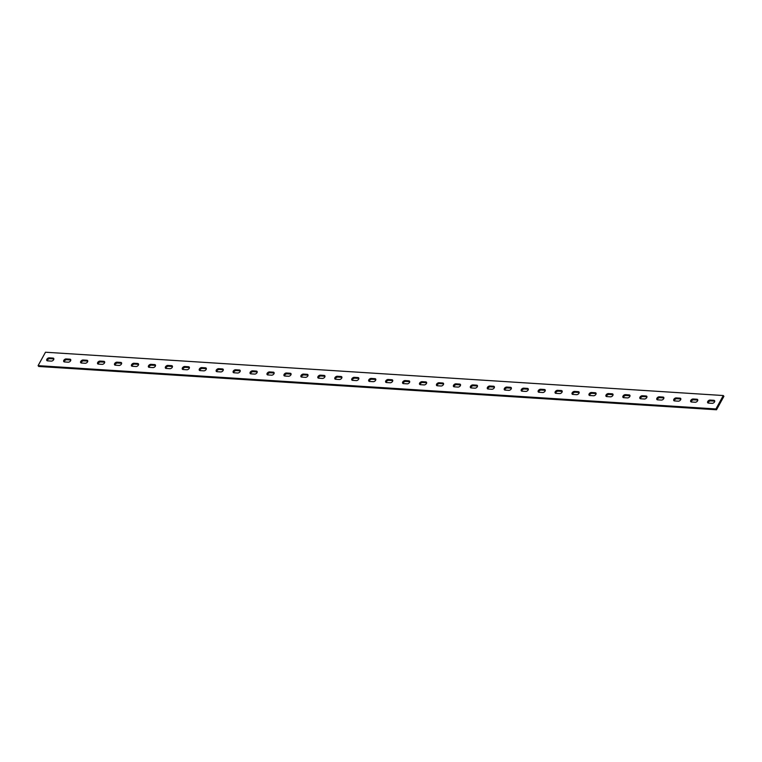 <?xml version="1.0" encoding="UTF-8"?>
<svg xmlns="http://www.w3.org/2000/svg" width="762" height="762" viewBox="0 0 762 762"><rect width="100%" height="100%" fill="white"/><g stroke="black" fill="none" stroke-linecap="round" stroke-linejoin="round"><path stroke-width="1.14" d="M38.1 365.646L38.7 366.465L716.518 409.775L715.928 408.956L38.1 365.646L45.482 352.225L723.3 395.535L723.9 396.354L716.518 409.775M723.3 395.535L715.928 408.956M69.904 359.169A1.953 1.219 144.1 0 1 70.656 359.531A1.953 1.219 144.1 0 1 70.256 361.245A1.953 1.219 144.1 0 1 68.237 362.188L64.513 361.95A1.953 1.219 144.1 0 1 63.76 361.579A1.953 1.219 144.1 0 1 64.16 359.864A1.953 1.219 144.1 0 1 66.17 358.931L69.904 359.169L70.495 359.988A1.953 1.219 144.1 0 1 70.809 360.045M52.959 358.083A1.953 1.219 144.1 0 1 53.711 358.445A1.953 1.219 144.1 0 1 53.311 360.169A1.953 1.219 144.1 0 1 51.292 361.102L47.568 360.864A1.953 1.219 144.1 0 1 46.815 360.502A1.953 1.219 144.1 0 1 47.215 358.778A1.953 1.219 144.1 0 1 49.225 357.845L52.959 358.083L53.55 358.912A1.953 1.219 144.1 0 1 53.864 358.969M86.849 360.245A1.953 1.219 144.1 0 1 87.601 360.617A1.953 1.219 144.1 0 1 87.201 362.331A1.953 1.219 144.1 0 1 85.192 363.264L81.458 363.026A1.953 1.219 144.1 0 1 80.705 362.664A1.953 1.219 144.1 0 1 81.105 360.95A1.953 1.219 144.1 0 1 83.115 360.007L86.849 360.245L87.439 361.074A1.953 1.219 144.1 0 1 87.754 361.131M103.794 361.331A1.953 1.219 144.1 0 1 104.546 361.693A1.953 1.219 144.1 0 1 104.146 363.417A1.953 1.219 144.1 0 1 102.137 364.35L98.403 364.112A1.953 1.219 144.1 0 1 97.65 363.75A1.953 1.219 144.1 0 1 98.05 362.026A1.953 1.219 144.1 0 1 100.06 361.093L103.794 361.331L104.384 362.16A1.953 1.219 144.1 0 1 104.699 362.217M120.739 362.417A1.953 1.219 144.1 0 1 121.491 362.779A1.953 1.219 144.1 0 1 121.091 364.493A1.953 1.219 144.1 0 1 119.082 365.436L115.348 365.198A1.953 1.219 144.1 0 1 114.595 364.836A1.953 1.219 144.1 0 1 114.995 363.112A1.953 1.219 144.1 0 1 117.015 362.179L120.739 362.417L121.339 363.236A1.953 1.219 144.1 0 1 121.644 363.293M137.684 363.493A1.953 1.219 144.1 0 1 138.436 363.865A1.953 1.219 144.1 0 1 138.036 365.579A1.953 1.219 144.1 0 1 136.027 366.512L132.293 366.274A1.953 1.219 144.1 0 1 131.54 365.912A1.953 1.219 144.1 0 1 131.94 364.198A1.953 1.219 144.1 0 1 133.96 363.255L137.684 363.493L138.284 364.322A1.953 1.219 144.1 0 1 138.589 364.379M154.629 364.579A1.953 1.219 144.1 0 1 155.381 364.941A1.953 1.219 144.1 0 1 154.981 366.665A1.953 1.219 144.1 0 1 152.971 367.598L149.238 367.36A1.953 1.219 144.1 0 1 148.485 366.998A1.953 1.219 144.1 0 1 148.885 365.284A1.953 1.219 144.1 0 1 150.905 364.341L154.629 364.579L155.229 365.408A1.953 1.219 144.1 0 1 155.534 365.465M171.574 365.665A1.953 1.219 144.1 0 1 172.326 366.027A1.953 1.219 144.1 0 1 171.926 367.741A1.953 1.219 144.1 0 1 169.916 368.684L166.183 368.446A1.953 1.219 144.1 0 1 165.44 368.084A1.953 1.219 144.1 0 1 165.84 366.36A1.953 1.219 144.1 0 1 167.85 365.427L171.574 365.665L172.174 366.484A1.953 1.219 144.1 0 1 172.479 366.541M188.519 366.751A1.953 1.219 144.1 0 1 189.271 367.113A1.953 1.219 144.1 0 1 188.871 368.827A1.953 1.219 144.1 0 1 186.861 369.77L183.137 369.522A1.953 1.219 144.1 0 1 182.385 369.16A1.953 1.219 144.1 0 1 182.785 367.446A1.953 1.219 144.1 0 1 184.795 366.503L188.519 366.751L189.119 367.57A1.953 1.219 144.1 0 1 189.424 367.627M205.464 367.827A1.953 1.219 144.1 0 1 206.216 368.189A1.953 1.219 144.1 0 1 205.816 369.913A1.953 1.219 144.1 0 1 203.806 370.846L200.082 370.608A1.953 1.219 144.1 0 1 199.33 370.246A1.953 1.219 144.1 0 1 199.73 368.532A1.953 1.219 144.1 0 1 201.74 367.589L205.464 367.827L206.064 368.656A1.953 1.219 144.1 0 1 206.369 368.713M222.409 368.913A1.953 1.219 144.1 0 1 223.161 369.275A1.953 1.219 144.1 0 1 222.761 370.989A1.953 1.219 144.1 0 1 220.751 371.932L217.027 371.694A1.953 1.219 144.1 0 1 216.275 371.332A1.953 1.219 144.1 0 1 216.675 369.608A1.953 1.219 144.1 0 1 218.684 368.675L222.409 368.913L223.009 369.732A1.953 1.219 144.1 0 1 223.323 369.789M239.354 369.999A1.953 1.219 144.1 0 1 240.106 370.361A1.953 1.219 144.1 0 1 239.706 372.075A1.953 1.219 144.1 0 1 237.696 373.018L233.972 372.78A1.953 1.219 144.1 0 1 233.22 372.408A1.953 1.219 144.1 0 1 233.62 370.694A1.953 1.219 144.1 0 1 235.629 369.76L239.354 369.999L239.954 370.818A1.953 1.219 144.1 0 1 240.268 370.875M256.308 371.075A1.953 1.219 144.1 0 1 257.051 371.437A1.953 1.219 144.1 0 1 256.651 373.161A1.953 1.219 144.1 0 1 254.641 374.094L250.917 373.856A1.953 1.219 144.1 0 1 250.165 373.494A1.953 1.219 144.1 0 1 250.565 371.78A1.953 1.219 144.1 0 1 252.574 370.837L256.308 371.075L256.899 371.904A1.953 1.219 144.1 0 1 257.213 371.961M273.253 372.161A1.953 1.219 144.1 0 1 274.006 372.523A1.953 1.219 144.1 0 1 273.606 374.247A1.953 1.219 144.1 0 1 271.586 375.18L267.862 374.942A1.953 1.219 144.1 0 1 267.11 374.58A1.953 1.219 144.1 0 1 267.51 372.856A1.953 1.219 144.1 0 1 269.519 371.923L273.253 372.161L273.844 372.98A1.953 1.219 144.1 0 1 274.158 373.037M290.198 373.247A1.953 1.219 144.1 0 1 290.951 373.609A1.953 1.219 144.1 0 1 290.551 375.323A1.953 1.219 144.1 0 1 288.531 376.266L284.807 376.028A1.953 1.219 144.1 0 1 284.055 375.656A1.953 1.219 144.1 0 1 284.455 373.942A1.953 1.219 144.1 0 1 286.464 373.009L290.198 373.247L290.789 374.066A1.953 1.219 144.1 0 1 291.103 374.123M307.143 374.323A1.953 1.219 144.1 0 1 307.896 374.694A1.953 1.219 144.1 0 1 307.496 376.409A1.953 1.219 144.1 0 1 305.476 377.342L301.752 377.104A1.953 1.219 144.1 0 1 301 376.742A1.953 1.219 144.1 0 1 301.4 375.028A1.953 1.219 144.1 0 1 303.409 374.085L307.143 374.323L307.734 375.152A1.953 1.219 144.1 0 1 308.048 375.209M324.088 375.409A1.953 1.219 144.1 0 1 324.841 375.771A1.953 1.219 144.1 0 1 324.441 377.495A1.953 1.219 144.1 0 1 322.431 378.428L318.697 378.19A1.953 1.219 144.1 0 1 317.945 377.828A1.953 1.219 144.1 0 1 318.345 376.104A1.953 1.219 144.1 0 1 320.354 375.171L324.088 375.409L324.679 376.228A1.953 1.219 144.1 0 1 324.993 376.285M341.033 376.495A1.953 1.219 144.1 0 1 341.786 376.857A1.953 1.219 144.1 0 1 341.386 378.571A1.953 1.219 144.1 0 1 339.376 379.514L335.642 379.276A1.953 1.219 144.1 0 1 334.889 378.905A1.953 1.219 144.1 0 1 335.29 377.19A1.953 1.219 144.1 0 1 337.299 376.257L341.033 376.495L341.624 377.314A1.953 1.219 144.1 0 1 341.938 377.371M357.978 377.571A1.953 1.219 144.1 0 1 358.731 377.942A1.953 1.219 144.1 0 1 358.33 379.657A1.953 1.219 144.1 0 1 356.321 380.59L352.587 380.352A1.953 1.219 144.1 0 1 351.834 379.99A1.953 1.219 144.1 0 1 352.235 378.276A1.953 1.219 144.1 0 1 354.254 377.333L357.978 377.571L358.578 378.4A1.953 1.219 144.1 0 1 358.883 378.457M374.923 378.657A1.953 1.219 144.1 0 1 375.676 379.019A1.953 1.219 144.1 0 1 375.275 380.743A1.953 1.219 144.1 0 1 373.266 381.676L369.532 381.438A1.953 1.219 144.1 0 1 368.779 381.076A1.953 1.219 144.1 0 1 369.179 379.352A1.953 1.219 144.1 0 1 371.199 378.419L374.923 378.657L375.523 379.476A1.953 1.219 144.1 0 1 375.828 379.533M391.868 379.743A1.953 1.219 144.1 0 1 392.62 380.105A1.953 1.219 144.1 0 1 392.22 381.819A1.953 1.219 144.1 0 1 390.211 382.762L386.477 382.524A1.953 1.219 144.1 0 1 385.724 382.153A1.953 1.219 144.1 0 1 386.124 380.438A1.953 1.219 144.1 0 1 388.144 379.505L391.868 379.743L392.468 380.562A1.953 1.219 144.1 0 1 392.773 380.619M408.813 380.819A1.953 1.219 144.1 0 1 409.565 381.19A1.953 1.219 144.1 0 1 409.165 382.905A1.953 1.219 144.1 0 1 407.156 383.838L403.422 383.6A1.953 1.219 144.1 0 1 402.679 383.238A1.953 1.219 144.1 0 1 403.079 381.524A1.953 1.219 144.1 0 1 405.089 380.581L408.813 380.819L409.413 381.648A1.953 1.219 144.1 0 1 409.718 381.705M425.758 381.905A1.953 1.219 144.1 0 1 426.51 382.267A1.953 1.219 144.1 0 1 426.11 383.991A1.953 1.219 144.1 0 1 424.101 384.924L420.376 384.686A1.953 1.219 144.1 0 1 419.624 384.324A1.953 1.219 144.1 0 1 420.024 382.6A1.953 1.219 144.1 0 1 422.034 381.667L425.758 381.905L426.358 382.724A1.953 1.219 144.1 0 1 426.663 382.781M442.703 382.991A1.953 1.219 144.1 0 1 443.455 383.353A1.953 1.219 144.1 0 1 443.055 385.067A1.953 1.219 144.1 0 1 441.046 386.01L437.321 385.772A1.953 1.219 144.1 0 1 436.569 385.401A1.953 1.219 144.1 0 1 436.969 383.686A1.953 1.219 144.1 0 1 438.979 382.753L442.703 382.991L443.303 383.81A1.953 1.219 144.1 0 1 443.608 383.867M459.648 384.067A1.953 1.219 144.1 0 1 460.4 384.439A1.953 1.219 144.1 0 1 460 386.153A1.953 1.219 144.1 0 1 457.991 387.086L454.266 386.848A1.953 1.219 144.1 0 1 453.514 386.486A1.953 1.219 144.1 0 1 453.914 384.772A1.953 1.219 144.1 0 1 455.924 383.829L459.648 384.067L460.248 384.896A1.953 1.219 144.1 0 1 460.562 384.953M476.593 385.153A1.953 1.219 144.1 0 1 477.345 385.515A1.953 1.219 144.1 0 1 476.945 387.239A1.953 1.219 144.1 0 1 474.936 388.172L471.211 387.934A1.953 1.219 144.1 0 1 470.459 387.572A1.953 1.219 144.1 0 1 470.859 385.848A1.953 1.219 144.1 0 1 472.869 384.915L476.593 385.153L477.193 385.972A1.953 1.219 144.1 0 1 477.507 386.029M493.547 386.239A1.953 1.219 144.1 0 1 494.29 386.601A1.953 1.219 144.1 0 1 493.89 388.315A1.953 1.219 144.1 0 1 491.881 389.258L488.156 389.02A1.953 1.219 144.1 0 1 487.404 388.649A1.953 1.219 144.1 0 1 487.804 386.934A1.953 1.219 144.1 0 1 489.814 386.001L493.547 386.239L494.138 387.058A1.953 1.219 144.1 0 1 494.452 387.115M510.492 387.315A1.953 1.219 144.1 0 1 511.245 387.687A1.953 1.219 144.1 0 1 510.845 389.401A1.953 1.219 144.1 0 1 508.826 390.334L505.101 390.096A1.953 1.219 144.1 0 1 504.349 389.734A1.953 1.219 144.1 0 1 504.749 388.02A1.953 1.219 144.1 0 1 506.759 387.077L510.492 387.315L511.083 388.144A1.953 1.219 144.1 0 1 511.397 388.201M527.437 388.401A1.953 1.219 144.1 0 1 528.19 388.763A1.953 1.219 144.1 0 1 527.79 390.487A1.953 1.219 144.1 0 1 525.77 391.42L522.046 391.182A1.953 1.219 144.1 0 1 521.294 390.82A1.953 1.219 144.1 0 1 521.694 389.096A1.953 1.219 144.1 0 1 523.704 388.163L527.437 388.401L528.028 389.22A1.953 1.219 144.1 0 1 528.342 389.277M544.382 389.487A1.953 1.219 144.1 0 1 545.135 389.849A1.953 1.219 144.1 0 1 544.735 391.563A1.953 1.219 144.1 0 1 542.715 392.506L538.991 392.268A1.953 1.219 144.1 0 1 538.239 391.897A1.953 1.219 144.1 0 1 538.639 390.182A1.953 1.219 144.1 0 1 540.649 389.249L544.382 389.487L544.973 390.306A1.953 1.219 144.1 0 1 545.287 390.363M561.327 390.563A1.953 1.219 144.1 0 1 562.08 390.935A1.953 1.219 144.1 0 1 561.68 392.649A1.953 1.219 144.1 0 1 559.67 393.583L555.936 393.344A1.953 1.219 144.1 0 1 555.184 392.982A1.953 1.219 144.1 0 1 555.584 391.268A1.953 1.219 144.1 0 1 557.593 390.325L561.327 390.563L561.918 391.392A1.953 1.219 144.1 0 1 562.232 391.449M578.272 391.649A1.953 1.219 144.1 0 1 579.025 392.011A1.953 1.219 144.1 0 1 578.625 393.735A1.953 1.219 144.1 0 1 576.615 394.668L572.881 394.43A1.953 1.219 144.1 0 1 572.129 394.068A1.953 1.219 144.1 0 1 572.529 392.344A1.953 1.219 144.1 0 1 574.538 391.411L578.272 391.649L578.863 392.478A1.953 1.219 144.1 0 1 579.177 392.525M595.217 392.735A1.953 1.219 144.1 0 1 595.97 393.097A1.953 1.219 144.1 0 1 595.57 394.811A1.953 1.219 144.1 0 1 593.56 395.754L589.826 395.516A1.953 1.219 144.1 0 1 589.074 395.145A1.953 1.219 144.1 0 1 589.474 393.43A1.953 1.219 144.1 0 1 591.493 392.497L595.217 392.735L595.817 393.554A1.953 1.219 144.1 0 1 596.122 393.611M612.162 393.811A1.953 1.219 144.1 0 1 612.915 394.183A1.953 1.219 144.1 0 1 612.515 395.897A1.953 1.219 144.1 0 1 610.505 396.831L606.771 396.592A1.953 1.219 144.1 0 1 606.019 396.23A1.953 1.219 144.1 0 1 606.419 394.516A1.953 1.219 144.1 0 1 608.438 393.573L612.162 393.811L612.762 394.64A1.953 1.219 144.1 0 1 613.067 394.697M629.107 394.897A1.953 1.219 144.1 0 1 629.86 395.259A1.953 1.219 144.1 0 1 629.46 396.983A1.953 1.219 144.1 0 1 627.45 397.916L623.716 397.678A1.953 1.219 144.1 0 1 622.964 397.316A1.953 1.219 144.1 0 1 623.364 395.592A1.953 1.219 144.1 0 1 625.383 394.659L629.107 394.897L629.707 395.726A1.953 1.219 144.1 0 1 630.012 395.773M646.052 395.983A1.953 1.219 144.1 0 1 646.805 396.345A1.953 1.219 144.1 0 1 646.405 398.059A1.953 1.219 144.1 0 1 644.395 399.002L640.661 398.764A1.953 1.219 144.1 0 1 639.918 398.393A1.953 1.219 144.1 0 1 640.318 396.678A1.953 1.219 144.1 0 1 642.328 395.745L646.052 395.983L646.652 396.802A1.953 1.219 144.1 0 1 646.957 396.859M662.997 397.059A1.953 1.219 144.1 0 1 663.75 397.431A1.953 1.219 144.1 0 1 663.35 399.145A1.953 1.219 144.1 0 1 661.34 400.079L657.616 399.84A1.953 1.219 144.1 0 1 656.863 399.478A1.953 1.219 144.1 0 1 657.263 397.764A1.953 1.219 144.1 0 1 659.273 396.821L662.997 397.059L663.597 397.888A1.953 1.219 144.1 0 1 663.902 397.945M679.942 398.145A1.953 1.219 144.1 0 1 680.695 398.507A1.953 1.219 144.1 0 1 680.295 400.231A1.953 1.219 144.1 0 1 678.285 401.164L674.561 400.926A1.953 1.219 144.1 0 1 673.808 400.564A1.953 1.219 144.1 0 1 674.208 398.84A1.953 1.219 144.1 0 1 676.218 397.907L679.942 398.145L680.542 398.974A1.953 1.219 144.1 0 1 680.847 399.031M696.887 399.231A1.953 1.219 144.1 0 1 697.64 399.593A1.953 1.219 144.1 0 1 697.24 401.307A1.953 1.219 144.1 0 1 695.23 402.25L691.505 402.012A1.953 1.219 144.1 0 1 690.753 401.65A1.953 1.219 144.1 0 1 691.153 399.926A1.953 1.219 144.1 0 1 693.163 398.993L696.887 399.231L697.487 400.05A1.953 1.219 144.1 0 1 697.802 400.107M713.832 400.307A1.953 1.219 144.1 0 1 714.585 400.679A1.953 1.219 144.1 0 1 714.184 402.393A1.953 1.219 144.1 0 1 712.175 403.327L708.45 403.088A1.953 1.219 144.1 0 1 707.698 402.727A1.953 1.219 144.1 0 1 708.098 401.012A1.953 1.219 144.1 0 1 710.108 400.069L713.832 400.307L714.432 401.136A1.953 1.219 144.1 0 1 714.746 401.193M64.199 361.893A1.953 1.219 144.1 0 1 66.77 359.75L70.495 359.988M47.254 360.807A1.953 1.219 144.1 0 1 49.825 358.673L53.55 358.912M81.153 362.969A1.953 1.219 144.1 0 1 83.715 360.836L87.439 361.074M98.098 364.055A1.953 1.219 144.1 0 1 100.66 361.921L104.384 362.16M115.043 365.141A1.953 1.219 144.1 0 1 117.605 362.998L121.339 363.236M131.988 366.227A1.953 1.219 144.1 0 1 134.55 364.084L138.284 364.322M148.933 367.303A1.953 1.219 144.1 0 1 151.495 365.169L155.229 365.408M165.878 368.389A1.953 1.219 144.1 0 1 168.44 366.246L172.174 366.484M182.823 369.475A1.953 1.219 144.1 0 1 185.385 367.332L189.119 367.57M199.768 370.551A1.953 1.219 144.1 0 1 202.33 368.417L206.064 368.656M216.713 371.637A1.953 1.219 144.1 0 1 219.285 369.494L223.009 369.732M233.658 372.723A1.953 1.219 144.1 0 1 236.23 370.58L239.954 370.818M250.603 373.799A1.953 1.219 144.1 0 1 253.175 371.666L256.899 371.904M267.548 374.885A1.953 1.219 144.1 0 1 270.119 372.742L273.844 372.98M284.493 375.971A1.953 1.219 144.1 0 1 287.064 373.828L290.789 374.066M301.438 377.047A1.953 1.219 144.1 0 1 304.009 374.914L307.734 375.152M318.392 378.133A1.953 1.219 144.1 0 1 320.954 375.99L324.679 376.228M335.337 379.219A1.953 1.219 144.1 0 1 337.899 377.076L341.624 377.314M352.282 380.295A1.953 1.219 144.1 0 1 354.844 378.162L358.578 378.4M369.227 381.381A1.953 1.219 144.1 0 1 371.789 379.238L375.523 379.476M386.172 382.467A1.953 1.219 144.1 0 1 388.734 380.324L392.468 380.562M403.117 383.543A1.953 1.219 144.1 0 1 405.679 381.41L409.413 381.648M420.062 384.629A1.953 1.219 144.1 0 1 422.624 382.486L426.358 382.724M437.007 385.715A1.953 1.219 144.1 0 1 439.569 383.572L443.303 383.81M453.952 386.791A1.953 1.219 144.1 0 1 456.524 384.658L460.248 384.896M470.897 387.877A1.953 1.219 144.1 0 1 473.469 385.734L477.193 385.972M487.842 388.963A1.953 1.219 144.1 0 1 490.414 386.82L494.138 387.058M504.787 390.039A1.953 1.219 144.1 0 1 507.359 387.906L511.083 388.144M521.732 391.125A1.953 1.219 144.1 0 1 524.304 388.982L528.028 389.22M538.677 392.211A1.953 1.219 144.1 0 1 541.249 390.068L544.973 390.306M555.631 393.287A1.953 1.219 144.1 0 1 558.194 391.154L561.918 391.392M572.576 394.373A1.953 1.219 144.1 0 1 575.139 392.23L578.863 392.478M589.521 395.459A1.953 1.219 144.1 0 1 592.084 393.316L595.817 393.554M606.466 396.535A1.953 1.219 144.1 0 1 609.029 394.402L612.762 394.64M623.411 397.621A1.953 1.219 144.1 0 1 625.973 395.488L629.707 395.726M640.356 398.707A1.953 1.219 144.1 0 1 642.918 396.564L646.652 396.802M657.301 399.783A1.953 1.219 144.1 0 1 659.863 397.65L663.597 397.888M674.246 400.869A1.953 1.219 144.1 0 1 676.808 398.736L680.542 398.974M691.191 401.955A1.953 1.219 144.1 0 1 693.763 399.812L697.487 400.05M708.136 403.031A1.953 1.219 144.1 0 1 710.708 400.898L714.432 401.136M49.225 357.845L49.825 358.673M66.17 358.931L66.77 359.75M83.115 360.007L83.715 360.836M100.06 361.093L100.66 361.921M117.015 362.179L117.605 362.998M133.96 363.255L134.55 364.084M150.905 364.341L151.495 365.169M167.85 365.427L168.44 366.246M184.795 366.503L185.385 367.332M201.74 367.589L202.33 368.417M218.684 368.675L219.285 369.494M235.629 369.76L236.23 370.58M252.574 370.837L253.175 371.666M269.519 371.923L270.119 372.742M286.464 373.009L287.064 373.828M303.409 374.085L304.009 374.914M320.354 375.171L320.954 375.99M337.299 376.257L337.899 377.076M354.254 377.333L354.844 378.162M371.199 378.419L371.789 379.238M388.144 379.505L388.734 380.324M405.089 380.581L405.679 381.41M422.034 381.667L422.624 382.486M438.979 382.753L439.569 383.572M455.924 383.829L456.524 384.658M472.869 384.915L473.469 385.734M489.814 386.001L490.414 386.82M506.759 387.077L507.359 387.906M523.704 388.163L524.304 388.982M540.649 389.249L541.249 390.068M557.593 390.325L558.194 391.154M574.538 391.411L575.139 392.23M591.493 392.497L592.084 393.316M608.438 393.573L609.029 394.402M625.383 394.659L625.973 395.488M642.328 395.745L642.918 396.564M659.273 396.821L659.863 397.65M676.218 397.907L676.808 398.736M693.163 398.993L693.763 399.812M710.108 400.069L710.708 400.898"/></g></svg>
